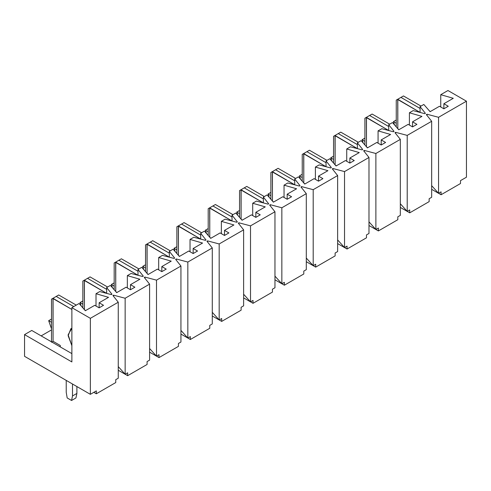 <?xml version="1.0" encoding="UTF-8"?>
<svg xmlns="http://www.w3.org/2000/svg" width="491" height="491" viewBox="0 0 491 491"><rect width="100%" height="100%" fill="white"/><g stroke="black" fill="none" stroke-linecap="round" stroke-linejoin="round"><path stroke-width="0.74" d="M24.55 356.325L24.55 334.617L31.755 330.455L24.55 334.617L24.55 356.325L90.362 394.328L96.322 390.885L96.322 393.782L93.812 392.334L96.322 393.782L115.753 382.563L96.322 393.782L96.322 390.885L90.362 394.328L24.55 356.325M41.158 335.881L51.5 329.909L41.158 335.881M51.5 328.823L48.683 320.684L51.5 319.052L48.683 320.684L51.5 322.311L48.683 320.684L51.5 328.823M81.168 305.905L80.021 302.585L82.844 300.958L80.021 302.585L82.844 304.217L80.021 302.585L81.168 305.905M112.513 287.812L111.365 284.492L114.182 282.865L111.365 284.492L114.182 286.124L111.365 284.492L112.513 287.812M143.851 269.712L142.703 266.398L145.526 264.772L142.703 266.398L145.526 268.025L142.703 266.398L143.851 269.712M175.195 251.619L174.041 248.305L176.864 246.678L174.041 248.305L176.864 249.931L174.041 248.305L175.195 251.619M206.533 233.526L205.385 230.211L208.202 228.579L205.385 230.211L208.202 231.838L205.385 230.211L206.533 233.526M237.871 215.432L236.723 212.118L239.547 210.486L236.723 212.118L239.547 213.745L236.723 212.118L237.871 215.432M269.215 197.339L268.068 194.025L270.885 192.392L268.068 194.025L270.885 195.651L268.068 194.025L269.215 197.339M300.553 179.246L299.406 175.925L302.229 174.299L299.406 175.925L302.229 177.558L299.406 175.925L300.553 179.246M331.898 161.152L330.744 157.832L333.567 156.206L330.744 157.832L333.567 159.465L330.744 157.832L331.898 161.152M363.236 143.053L362.088 139.739L364.905 138.112L362.088 139.739L364.905 141.365L362.088 139.739L363.236 143.053M394.574 124.96L393.426 121.645L396.249 120.019L393.426 121.645L396.249 123.272L393.426 121.645L394.574 124.96M118.257 302.223L112.93 295.527L113.556 295.171L125.15 298.246L149.595 284.129L144.268 277.433L144.9 277.071L156.494 280.152L180.94 266.036L175.612 259.34L176.238 258.978L187.832 262.053L212.278 247.943L206.95 241.247L207.576 240.885L219.176 243.959L243.622 229.849L238.295 223.153L238.921 222.791L250.514 225.866L274.96 211.756L269.633 205.06L270.259 204.698L281.852 207.773L306.298 193.657L300.971 186.967L301.597 186.605L313.197 189.679L337.642 175.563L332.315 168.867L332.941 168.511L344.535 171.586L368.98 157.47L363.653 150.774L364.279 150.412L375.879 153.493L400.325 139.376L394.991 132.68L395.623 132.318L407.217 135.393L431.663 121.283L426.335 114.587L426.961 114.225L438.555 117.3L466.45 101.195L447.958 90.522L440.752 94.683L453.285 98.304L443.882 103.73L448.271 106.265L443.882 108.799L439.5 106.265L430.098 111.69L423.825 104.454L420.069 106.627L425.396 113.323L424.77 113.685L413.17 110.604L409.408 112.777L421.947 116.398L412.544 121.823L416.933 124.358L412.544 126.893L408.156 124.358L398.753 129.784L392.487 122.547L388.725 124.72L394.052 131.416L393.426 131.778L381.832 128.703L378.07 130.87L390.609 134.491L381.206 139.917L385.595 142.451L381.206 144.986L376.818 142.451L367.415 147.883L361.149 140.641L357.387 142.813L362.714 149.51L362.088 149.872L350.488 146.797L346.732 148.969L359.265 152.584L349.862 158.016L354.25 160.545L349.862 163.08L345.474 160.545L336.071 165.976L329.805 158.74L326.042 160.907L331.37 167.603L330.744 167.965L319.15 164.89L315.388 167.063L327.927 170.678L318.524 176.109L322.912 178.638L318.524 181.173L314.136 178.638L304.733 184.07L298.467 176.834L294.704 179L300.032 185.696L299.406 186.058L287.812 182.983L284.05 185.156L296.582 188.771L287.18 194.203L291.568 196.738L287.18 199.266L282.798 196.738L273.395 202.163L267.122 194.927L263.366 197.1L268.694 203.79L268.068 204.152L256.468 201.077L252.705 203.249L265.244 206.871L255.842 212.296L260.23 214.831L255.842 217.366L251.453 214.831L242.051 220.256L235.784 213.02L232.022 215.193L237.349 221.889L236.723 222.251L225.13 219.17L221.367 221.343L233.906 224.964L224.504 230.389L228.892 232.924L224.504 235.459L220.115 232.924L210.713 238.35L204.446 231.114L200.684 233.286L206.011 239.982L205.385 240.345L193.785 237.263L190.029 239.436L202.562 243.057L193.159 248.483L197.548 251.018L193.159 253.552L188.771 251.018L179.375 256.443L173.102 249.207L169.34 251.38L174.673 258.076L174.041 258.438L162.447 255.363L158.685 257.53L171.224 261.151L161.821 266.576L166.21 269.111L161.821 271.646L157.433 269.111L148.03 274.543L141.764 267.3L138.002 269.473L143.329 276.169L142.703 276.531L131.109 273.456L127.347 275.629L139.88 279.244L130.483 284.676L134.865 287.204L130.483 289.739L126.095 287.204L116.692 292.636L110.42 285.4L106.664 287.566L111.991 294.262L111.365 294.625L99.765 291.55L96.009 293.722L108.542 297.337L99.139 302.769L103.527 305.298L99.139 307.832L94.751 305.298L85.348 310.729L79.082 303.493L71.876 307.654L90.362 318.328L118.257 302.223L90.362 318.328L90.362 394.328L90.362 318.328L71.876 307.654L71.876 361.935L24.55 334.617L71.876 361.935L71.876 307.654L79.082 303.493L85.348 310.729L94.751 305.298L99.139 307.832L99.139 302.769L108.542 297.337L96.009 293.722L99.765 291.55L111.365 294.625L111.991 294.262L106.664 287.566L110.42 285.4L116.692 292.636L126.095 287.204L130.483 289.739L130.483 284.676L139.88 279.244L127.347 275.629L131.109 273.456L142.703 276.531L143.329 276.169L138.002 269.473L141.764 267.3L148.03 274.543L157.433 269.111L161.821 271.646L161.821 266.576L171.224 261.151L158.685 257.53L162.447 255.363L174.041 258.438L174.673 258.076L169.34 251.38L173.102 249.207L179.375 256.443L188.771 251.018L193.159 253.552L193.159 248.483L202.562 243.057L190.029 239.436L193.785 237.263L205.385 240.345L206.011 239.982L200.684 233.286L204.446 231.114L210.713 238.35L220.115 232.924L224.504 235.459L224.504 230.389L233.906 224.964L221.367 221.343L225.13 219.17L236.723 222.251L237.349 221.889L232.022 215.193L235.784 213.02L242.051 220.256L251.453 214.831L255.842 217.366L255.842 212.296L265.244 206.871L252.705 203.249L256.468 201.077L268.068 204.152L268.694 203.79L263.366 197.1L267.122 194.927L273.395 202.163L282.798 196.738L287.18 199.266L287.18 194.203L296.582 188.771L284.05 185.156L287.812 182.983L299.406 186.058L300.032 185.696L294.704 179L298.467 176.834L304.733 184.07L314.136 178.638L318.524 181.173L318.524 176.109L327.927 170.678L315.388 167.063L319.15 164.89L330.744 167.965L331.37 167.603L326.042 160.907L329.805 158.74L336.071 165.976L345.474 160.545L349.862 163.08L349.862 158.016L359.265 152.584L346.732 148.969L350.488 146.797L362.088 149.872L362.714 149.51L357.387 142.813L361.149 140.641L367.415 147.883L376.818 142.451L381.206 144.986L381.206 139.917L390.609 134.491L378.07 130.87L381.832 128.703L393.426 131.778L394.052 131.416L388.725 124.72L392.487 122.547L398.753 129.784L408.156 124.358L412.544 126.893L412.544 121.823L421.947 116.398L409.408 112.777L413.17 110.604L424.77 113.685L425.396 113.323L420.069 106.627L423.825 104.454L430.098 111.69L439.5 106.265L443.882 108.799L443.882 103.73L453.285 98.304L440.752 94.683L447.958 90.522L466.45 101.195L438.555 117.3L438.555 193.301L441.065 191.852L441.065 194.749L437.303 192.576L441.065 194.749L460.497 183.53L441.065 194.749L441.065 191.852L438.555 193.301L431.663 189.317L438.555 193.301L438.555 117.3L426.961 114.225L426.335 114.587L431.663 121.283L407.217 135.393L407.217 211.394L409.721 209.945L409.721 212.842L405.965 210.67L409.721 212.842L429.152 201.623L409.721 212.842L409.721 209.945L407.217 211.394L400.325 207.411L407.217 211.394L407.217 135.393L395.623 132.318L394.991 132.68L400.325 139.376L375.879 153.493L375.879 229.487L378.383 228.039L378.383 230.936L374.621 228.763L378.383 230.936L397.814 219.716L378.383 230.936L378.383 228.039L375.879 229.487L368.98 225.504L375.879 229.487L375.879 153.493L364.279 150.412L363.653 150.774L368.98 157.47L344.535 171.586L344.535 247.581L347.045 246.132L347.045 249.029L343.283 246.856L347.045 249.029L366.476 237.81L347.045 249.029L347.045 246.132L344.535 247.581L337.642 243.597L344.535 247.581L344.535 171.586L332.941 168.511L332.315 168.867L337.642 175.563L313.197 189.679L313.197 265.674L315.701 264.226L315.701 267.122L311.945 264.95L315.701 267.122L335.132 255.903L315.701 267.122L315.701 264.226L313.197 265.674L306.298 261.697L313.197 265.674L313.197 189.679L301.597 186.605L300.971 186.967L306.298 193.657L281.852 207.773L281.852 283.767L284.363 282.325L284.363 285.216L280.6 283.043L284.363 285.216L303.794 273.996L284.363 285.216L284.363 282.325L281.852 283.767L274.96 279.79L281.852 283.767L281.852 207.773L270.259 204.698L269.633 205.06L274.96 211.756L250.514 225.866L250.514 301.867L253.025 300.418L253.025 303.309L249.262 301.143L253.025 303.309L272.45 292.096L253.025 303.309L253.025 300.418L250.514 301.867L243.622 297.884L250.514 301.867L250.514 225.866L238.921 222.791L238.295 223.153L243.622 229.849L219.176 243.959L219.176 319.96L221.68 318.512L221.68 321.409L217.918 319.236L221.68 321.409L241.112 310.189L221.68 321.409L221.68 318.512L219.176 319.96L212.278 315.977L219.176 319.96L219.176 243.959L207.576 240.885L206.95 241.247L212.278 247.943L187.832 262.053L187.832 338.053L190.342 336.605L190.342 339.502L186.58 337.329L190.342 339.502L209.774 328.283L190.342 339.502L190.342 336.605L187.832 338.053L180.94 334.07L187.832 338.053L187.832 262.053L176.238 258.978L175.612 259.34L180.94 266.036L156.494 280.152L156.494 356.147L158.998 354.698L158.998 357.595L155.242 355.423L158.998 357.595L178.429 346.376L158.998 357.595L158.998 354.698L156.494 356.147L149.595 352.164L156.494 356.147L156.494 280.152L144.9 277.071L144.268 277.433L149.595 284.129L125.15 298.246L125.15 374.24L127.66 372.792L127.66 375.689L123.898 373.516L127.66 375.689L147.091 364.469L127.66 375.689L127.66 372.792L125.15 374.24L118.257 370.257L125.15 374.24L125.15 298.246L113.556 295.171L112.93 295.527L118.257 302.223L118.257 378.223L118.257 302.223M147.091 364.469L147.091 361.572L149.595 360.13L149.595 284.129L149.595 360.13L147.091 361.572L147.091 364.469M115.753 382.563L115.753 379.672L118.257 378.223L115.753 379.672L115.753 382.563M96.009 306.022L96.009 293.722L96.009 306.022M106.664 293.379L106.664 287.566L106.664 293.379L84.409 280.514L84.409 309.643L84.311 280.208L87.545 278.342L106.664 289.377L87.545 278.342L90.049 276.893L82.844 281.055L84.311 280.208L106.664 293.36M178.429 346.376L178.429 343.479L180.94 342.031L180.94 266.036L180.94 342.031L178.429 343.479L178.429 346.376M127.347 287.929L127.347 275.629L127.347 287.929M138.002 275.285L138.002 269.473L138.002 275.285M209.774 328.283L209.774 325.386L212.278 323.937L212.278 247.943L212.278 323.937L209.774 325.386L209.774 328.283M158.685 269.835L158.685 257.53L158.685 269.835M169.34 257.192L169.34 251.38L169.34 257.192M241.112 310.189L241.112 307.292L243.622 305.844L243.622 229.849L243.622 305.844L241.112 307.292L241.112 310.189M190.029 251.742L190.029 239.436L190.029 251.742M200.684 239.092L200.684 233.286L200.684 239.092L178.429 226.228L178.429 255.363L178.331 225.921L181.566 224.056L200.684 235.097L181.566 224.056L184.07 222.613L176.864 226.774L178.331 225.921L200.684 239.074M272.45 292.096L272.45 289.199L274.96 287.751L274.96 211.756L274.96 287.751L272.45 289.199L272.45 292.096M221.367 233.648L221.367 221.343L221.367 233.648M232.022 220.999L232.022 215.193L232.022 220.999M303.794 273.996L303.794 271.106L306.298 269.657L306.298 193.657L306.298 269.657L303.794 271.106L303.794 273.996M252.705 215.555L252.705 203.249L252.705 215.555M263.366 202.906L263.366 197.1L263.366 202.906M335.132 255.903L335.132 253.012L337.642 251.564L337.642 175.563L337.642 251.564L335.132 253.012L335.132 255.903M284.05 197.462L284.05 185.156L284.05 197.462M294.704 184.812L294.704 179L294.704 184.812L272.45 171.948L272.45 201.077L272.358 171.641L275.586 169.776L294.704 180.811L275.586 169.776L278.096 168.327L270.885 172.488L272.358 171.641L294.704 184.794M366.476 237.81L366.476 234.913L368.98 233.47L368.98 157.47L368.98 233.47L366.476 234.913L366.476 237.81M315.388 179.362L315.388 167.063L315.388 179.362M326.042 166.719L326.042 160.907L326.042 166.719M397.814 219.716L397.814 216.819L400.325 215.371L400.325 139.376L400.325 215.371L397.814 216.819L397.814 219.716M346.732 161.269L346.732 148.969L346.732 161.269M357.387 148.626L357.387 142.813L357.387 148.626L335.132 135.755L335.132 164.89L335.034 135.455L338.268 133.589L357.387 144.624L338.268 133.589L340.772 132.14L333.567 136.302L335.034 135.455L357.387 148.607M429.152 201.623L429.152 198.726L431.663 197.278L431.663 121.283L431.663 197.278L429.152 198.726L429.152 201.623M378.07 143.176L378.07 130.87L378.07 143.176M388.725 130.532L388.725 124.72L388.725 130.532M460.497 180.633L466.45 177.196L466.45 101.195L466.45 177.196L460.497 180.633L460.497 183.53L460.497 180.633M409.408 125.082L409.408 112.777L409.408 125.082M420.069 112.433L420.069 106.627L420.069 112.433M71.876 353.612L31.755 330.455L71.876 353.612M440.752 106.989L440.752 94.683L440.752 106.989M448.271 106.265L443.882 103.73L443.882 108.799L448.271 106.265M416.933 124.358L412.544 121.823L412.544 126.893L416.933 124.358M385.595 142.451L381.206 139.917L381.206 144.986L385.595 142.451M354.25 160.545L349.862 158.016L349.862 163.08L354.25 160.545M322.912 178.638L318.524 176.109L318.524 181.173L322.912 178.638M291.568 196.738L287.18 194.203L287.18 199.266L291.568 196.738M260.23 214.831L255.842 212.296L255.842 217.366L260.23 214.831M228.892 232.924L224.504 230.389L224.504 235.459L228.892 232.924M197.548 251.018L193.159 248.483L193.159 253.552L197.548 251.018M166.21 269.111L161.821 266.576L161.821 271.646L166.21 269.111M134.865 287.204L130.483 284.676L130.483 289.739L134.865 287.204M103.527 305.298L99.139 302.769L99.139 307.832L103.527 305.298M426.961 115.373L426.961 114.225L426.961 115.373M431.663 185.659L438.555 193.301L431.663 185.659M395.623 133.472L395.623 132.318L395.623 133.472M400.325 203.753L407.217 211.394L400.325 203.753M364.279 151.566L364.279 150.412L364.279 151.566M368.98 221.846L375.879 229.487L368.98 221.846M332.941 169.659L332.941 168.511L332.941 169.659M337.642 239.939L344.535 247.581L337.642 239.939M301.597 187.752L301.597 186.605L301.597 187.752M306.298 258.039L313.197 265.674L306.298 258.039M270.259 205.846L270.259 204.698L270.259 205.846M274.96 276.132L281.852 283.767L274.96 276.132M238.921 223.939L238.921 222.791L238.921 223.939M243.622 294.226L250.514 301.867L243.622 294.226M207.576 242.032L207.576 240.885L207.576 242.032M212.278 312.319L219.176 319.96L212.278 312.319M176.238 260.132L176.238 258.978L176.238 260.132M180.94 330.412L187.832 338.053L180.94 330.412M144.9 278.225L144.9 277.071L144.9 278.225M149.595 348.506L156.494 356.147L149.595 348.506M113.556 296.319L113.556 295.171L113.556 296.319M118.257 366.599L125.15 374.24L118.257 366.599M420.069 112.414L397.814 99.569L397.814 128.703L397.716 99.262L400.951 97.396L420.069 108.437L400.951 97.396L403.455 95.954L396.249 100.115L397.716 99.262L420.069 112.414M396.249 126.893L396.249 100.115L396.249 126.893M430.411 111.512L429.472 110.966L430.411 111.512M421.008 106.081L403.455 95.954L421.008 106.081M388.725 130.508L366.476 117.662L366.476 146.797L366.378 117.361L369.606 115.489L388.725 126.531L369.606 115.489L372.117 114.047L364.905 118.208L366.378 117.361L388.725 130.508M364.905 144.986L364.905 118.208L364.905 144.986M399.066 129.606L398.127 129.065L399.066 129.606M389.664 124.18L372.117 114.047L389.664 124.18M333.567 163.08L333.567 136.302L333.567 163.08M367.728 147.699L366.789 147.159L367.728 147.699M358.326 142.273L340.772 132.14L358.326 142.273M326.042 166.701L303.794 153.855L303.794 182.983L303.696 153.548L306.93 151.682L326.042 162.717L306.93 151.682L309.434 150.234L302.229 154.395L303.696 153.548L326.042 166.701M302.229 181.173L302.229 154.395L302.229 181.173M336.384 165.792L335.445 165.252L336.384 165.792M326.988 160.367L309.434 150.234L326.988 160.367M270.885 199.266L270.885 172.488L270.885 199.266M305.046 183.886L304.107 183.346L305.046 183.886M295.643 178.46L278.096 168.327L295.643 178.46M263.366 202.887L241.112 190.042L241.112 219.17L241.013 189.735L244.248 187.869L263.366 198.904L244.248 187.869L246.752 186.42L239.547 190.582L241.013 189.735L263.366 202.887M239.547 217.366L239.547 190.582L239.547 217.366M273.708 201.985L272.769 201.439L273.708 201.985M264.305 196.553L246.752 186.42L264.305 196.553M232.022 220.981L209.774 208.135L209.774 237.263L209.675 207.828L212.904 205.962L232.022 217.004L212.904 205.962L215.414 204.514L208.202 208.675L209.675 207.828L232.022 220.981M208.202 235.459L208.202 208.675L208.202 235.459M242.364 220.078L241.425 219.532L242.364 220.078M232.961 214.647L215.414 204.514L232.961 214.647M176.864 253.552L176.864 226.774L176.864 253.552M211.026 238.172L210.087 237.626L211.026 238.172M201.623 232.74L184.07 222.613L201.623 232.74M169.34 257.167L147.091 244.322L147.091 273.456L146.993 244.021L150.228 242.149L169.34 253.19L150.228 242.149L152.732 240.707L145.526 244.868L146.993 244.021L169.34 257.167M145.526 271.646L145.526 244.868L145.526 271.646M179.688 256.265L178.742 255.725L179.688 256.265M170.285 250.84L152.732 240.707L170.285 250.84M138.002 275.267L115.753 262.415L115.753 291.55L115.655 262.114L118.883 260.248L138.002 271.284L118.883 260.248L121.394 258.8L114.182 262.961L115.655 262.114L138.002 275.267M114.182 289.739L114.182 262.961L114.182 289.739M148.343 274.359L147.404 273.818L148.343 274.359M138.941 268.933L121.394 258.8L138.941 268.933M82.844 307.832L82.844 281.055L82.844 307.832M117.005 292.452L116.066 291.912L117.005 292.452M107.603 287.026L90.049 276.893L107.603 287.026M66.23 380.39L66.23 392.334L67.175 397.943L71.563 400.478L72.502 395.955L72.502 384.011L72.502 395.955L76.891 393.42L75.945 397.943L71.563 400.478L67.175 397.943L66.23 392.334L66.23 380.39M71.876 309.465L53.071 298.608L53.071 341.306L60.276 345.474L60.276 346.916L60.276 345.474L53.071 341.306L51.5 342.215L51.5 299.148L56.201 296.435L73.754 306.568L56.201 296.435L58.711 294.987L51.5 299.148L51.5 342.215L53.071 341.306L52.973 298.301L71.876 309.465M71.876 345.652L68.114 334.794L71.876 328.283L70.87 328.706L68.145 335.746L71.876 345.652M76.891 386.546L76.891 393.42L76.891 386.546M85.661 310.545L84.722 310.005L85.661 310.545M76.265 305.12L58.711 294.987L76.265 305.12M75.945 397.943L76.891 393.42L72.502 395.955L71.563 400.478L75.945 397.943"/></g></svg>
